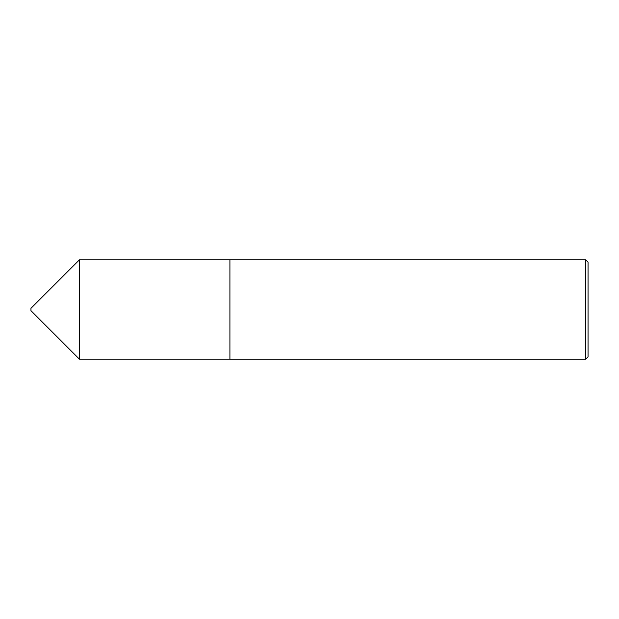 <?xml version="1.0" encoding="UTF-8"?>
<svg xmlns="http://www.w3.org/2000/svg" width="619" height="619" viewBox="0 0 619 619"><rect width="100%" height="100%" fill="white"/><g stroke="black" fill="none" stroke-linecap="round" stroke-linejoin="round"><path stroke-width="0.93" d="M79.487 359.237L79.487 259.763L30.95 308.308L30.95 310.692L79.487 359.237L229.912 359.237L229.912 259.756L79.487 259.763M585.659 259.756L588.05 262.147L588.05 356.853L585.659 359.244L585.659 259.756L229.912 259.756M585.659 359.244L229.912 359.244"/></g></svg>
